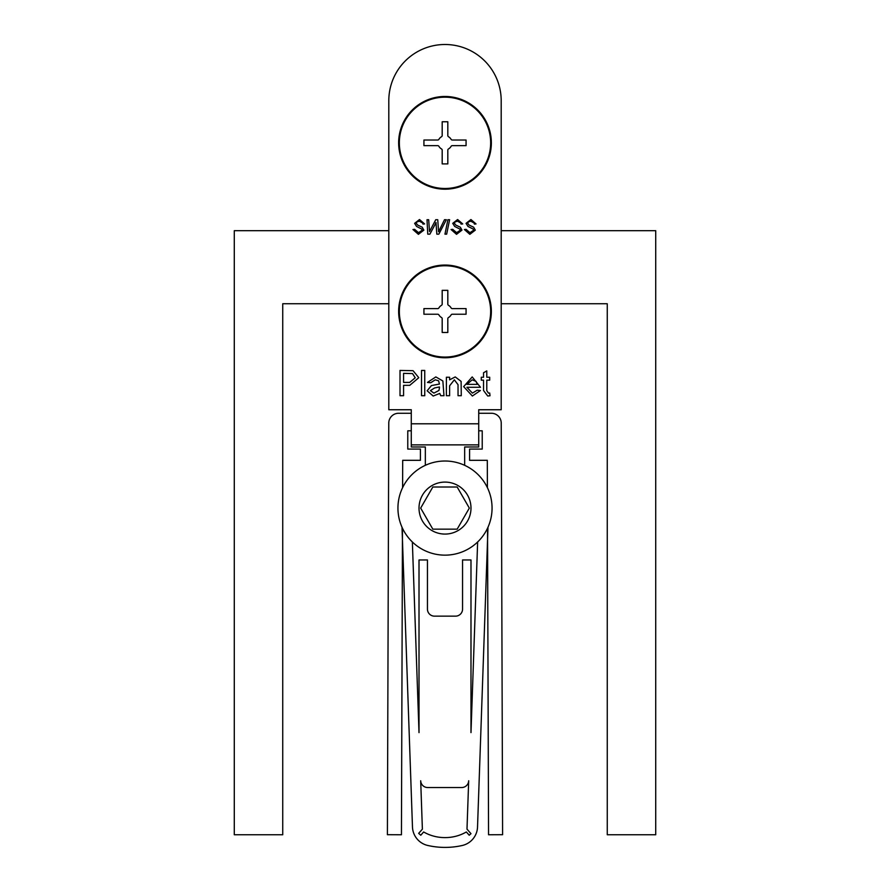 <?xml version="1.0" encoding="UTF-8"?>
<svg xmlns="http://www.w3.org/2000/svg" width="890" height="890" viewBox="0 0 890 890"><rect width="100%" height="100%" fill="white"/><g stroke="black" fill="none" stroke-linecap="round" stroke-linejoin="round"><path stroke-width="1.33" d="M478.72 430.816L482.224 430.816L482.224 449.083L469.586 449.083L469.586 460.319L487.297 460.319L487.397 487.653M487.531 528.237L488.554 834.753L502.594 834.698L501.226 423.061A9.835 9.835 0 0 0 491.391 413.26L478.72 413.26M402.603 487.653L402.703 460.319L420.414 460.319L420.414 449.083L407.776 449.083L407.776 430.816L411.28 430.816M411.28 413.26L398.609 413.26A9.835 9.835 0 0 0 388.774 423.061L387.406 834.698L401.446 834.753L402.469 528.237M445 461.02A47.059 47.059 0 0 1 492.059 508.09A47.059 47.059 0 0 1 445 555.149A47.059 47.059 0 0 1 397.941 508.09A47.059 47.059 0 0 1 445 461.02A47.059 47.059 0 0 0 397.941 508.09A47.059 47.059 0 0 0 445 555.149M457.171 529.161L469.33 508.09L457.171 487.008L432.829 487.008L420.67 508.09L432.829 529.161L457.171 529.161M425.331 465.325L425.331 446.98L411.28 446.98L411.28 409.745L388.808 409.745L388.808 100.692A56.192 56.192 0 0 1 445 44.5A56.192 56.192 0 0 1 501.192 100.692L501.192 409.745L501.192 303.735L607.258 303.735L607.258 834.753L655.719 834.753L655.719 230.688L501.192 230.688L501.192 100.692M501.192 409.745L478.72 409.745L478.72 446.98L464.669 446.98L464.669 465.325M477.641 541.977L470.988 732.615L470.988 559.966L462.555 559.966L462.555 609.127A7.02 7.02 0 0 1 455.535 616.147L434.465 616.147A7.02 7.02 0 0 1 427.445 609.127L427.445 559.966L419.012 559.966L419.012 732.615L412.359 541.977M402.002 527.203L412.471 826.977A19.669 19.669 0 0 0 427.767 845.467A77.964 77.964 0 0 0 462.21 845.5A19.669 19.669 0 0 0 477.53 826.999L487.998 527.203M420.692 780.764A7.02 7.02 0 0 0 427.712 787.539L461.665 787.539A7.02 7.02 0 0 0 468.685 780.764L466.994 829.135L470.988 833.674L469.23 835.232L466.349 831.972A42.142 42.142 0 0 1 445 837.59A42.142 42.142 0 0 1 423.651 831.972L420.77 835.232L418.667 833.374L422.383 829.157L420.692 780.764M398.642 142.834A46.358 46.358 0 0 0 445 189.192A46.358 46.358 0 0 0 491.358 142.834A46.358 46.358 0 0 0 445 96.476A46.358 46.358 0 0 0 398.642 142.834M398.642 311.411A46.358 46.358 0 0 0 445 357.769A46.358 46.358 0 0 0 491.358 311.411A46.358 46.358 0 0 0 445 265.053A46.358 46.358 0 0 0 398.642 311.411M449.617 385.804L449.617 395.705L446.38 395.705L446.38 377.249L449.617 377.249L449.617 379.819L455.235 376.926L461.109 381.387L461.276 395.705L458.039 395.705L458.039 384.68L454.334 379.83L449.617 385.804M443.976 395.705L440.739 395.705L439.771 393.436L433.185 396.028L427.144 390.81L431.439 385.57L439.438 384.046L438.614 380.809L435.255 379.83L430.704 382.745L427.467 382.422L435.833 376.926L442.853 380.964L443.976 395.705M403.57 385.337L403.57 395.705L400.011 395.705L400.011 370.44L413.038 370.685L418.79 377.705L409.756 385.337L403.57 385.337M424.753 370.44L424.753 395.705L421.515 395.705L421.515 370.44L424.753 370.44M466.905 387.284L472.423 393.113L477.229 390.198L480.4 390.521L472.368 396.028L463.668 386.627L472.201 376.926L480.489 387.284L466.905 387.284M486.786 390.632L488.432 393.113L489.7 393.035L490.023 395.75L487.742 396.028L483.548 390.51L483.548 380.164L481.279 380.164L481.279 377.249L483.548 377.249L483.548 372.754L486.786 370.907L486.786 377.249L489.7 377.249L489.7 380.164L486.786 380.164L486.786 390.632M423.863 230.132L418.4 234.337L412.949 229.52L414.618 229.342L418.511 232.668L422.205 230.243L421.704 229.042L416.565 226.438L414.618 223.345L419.502 219.53L424.608 223.935L422.939 224.091L422.828 223.134L419.435 221.198L416.954 221.888L416.275 223.279L417.566 225.014L422.205 227.206L423.863 230.132M434.899 224.847L429.892 234.148L427.756 234.148L427.011 219.719L428.68 219.719L429.514 231.556L435.755 219.719L437.747 219.719L438.581 231.745L444.499 219.719L446.346 219.719L438.859 234.148L436.823 234.148L435.989 222.489L434.899 224.847M449.617 219.719L446.658 234.148L444.955 234.148L447.915 219.719L449.617 219.719M461.977 230.132L456.514 234.337L451.063 229.52L452.732 229.342L456.626 232.668L460.319 230.243L459.819 229.042L454.679 226.438L452.732 223.345L457.616 219.53L462.722 223.935L461.053 224.091L460.942 223.134L457.549 221.198L455.068 221.888L454.401 223.279L455.68 225.014L460.33 227.206L461.977 230.132M475.305 230.132L469.842 234.337L464.391 229.52L466.049 229.342L469.942 232.668L473.636 230.243L473.146 229.042L467.995 226.438L466.049 223.345L470.932 219.53L476.039 223.935L474.381 224.091L474.27 223.134L470.866 221.198L468.396 221.888L467.717 223.279L469.008 225.014L473.647 227.206L475.305 230.132M478.72 444.867L411.28 444.867M403.57 373.355L403.57 382.422L409.667 382.422L415.23 377.805L412.515 373.578L403.57 373.355M439.438 387.895L439.449 386.961L434.576 387.962L430.382 390.621L433.92 393.113L438.948 390.454L439.438 387.895M472.178 379.83L466.905 384.369L477.263 384.369L476.083 381.387L472.178 379.83M388.808 409.745L388.808 303.735L282.742 303.735L282.742 834.753L234.281 834.753L234.281 230.688L388.808 230.688L388.808 100.692M490.657 142.834A45.657 45.657 0 0 0 445 97.177A45.657 45.657 0 0 0 399.343 142.834A45.657 45.657 0 0 0 445 188.491A45.657 45.657 0 0 0 490.657 142.834M423.929 140.03L423.929 145.648L437.702 145.648A1.402 1.402 0 0 1 438.915 146.349A7.02 7.02 0 0 0 441.484 148.919A1.402 1.402 0 0 1 442.185 150.132L442.185 163.905L447.815 163.905L447.815 150.132A1.402 1.402 0 0 1 448.516 148.919A7.02 7.02 0 0 0 451.085 146.349A1.402 1.402 0 0 1 452.298 145.648L466.071 145.648L466.071 140.03L452.298 140.03A1.402 1.402 0 0 1 451.085 139.329A7.02 7.02 0 0 0 448.516 136.749A1.402 1.402 0 0 1 447.815 135.536L447.815 121.763L442.185 121.763L442.185 135.536A1.402 1.402 0 0 1 441.484 136.749A7.02 7.02 0 0 0 438.915 139.329A1.402 1.402 0 0 1 437.702 140.03L423.929 140.03M490.657 311.411A45.657 45.657 0 0 0 445 265.754A45.657 45.657 0 0 0 399.343 311.411A45.657 45.657 0 0 0 445 357.068A45.657 45.657 0 0 0 490.657 311.411M423.929 308.607L423.929 314.226L437.702 314.226A1.402 1.402 0 0 1 438.915 314.926A7.02 7.02 0 0 0 441.484 317.496A1.402 1.402 0 0 1 442.185 318.709L442.185 332.482L447.815 332.482L447.815 318.709A1.402 1.402 0 0 1 448.516 317.496A7.02 7.02 0 0 0 451.085 314.926A1.402 1.402 0 0 1 452.298 314.226L466.071 314.226L466.071 308.607L452.298 308.607A1.402 1.402 0 0 1 451.085 307.896A7.02 7.02 0 0 0 448.516 305.326A1.402 1.402 0 0 1 447.815 304.113L447.815 290.34L442.185 290.34L442.185 304.113A1.402 1.402 0 0 1 441.484 305.326A7.02 7.02 0 0 0 438.915 307.896A1.402 1.402 0 0 1 437.702 308.607L423.929 308.607M445 534.078A25.988 25.988 0 0 0 470.988 508.09A25.988 25.988 0 0 0 445 482.091A25.988 25.988 0 0 0 419.012 508.09A25.988 25.988 0 0 0 445 534.078M478.72 423.796L411.28 423.796"/></g></svg>
